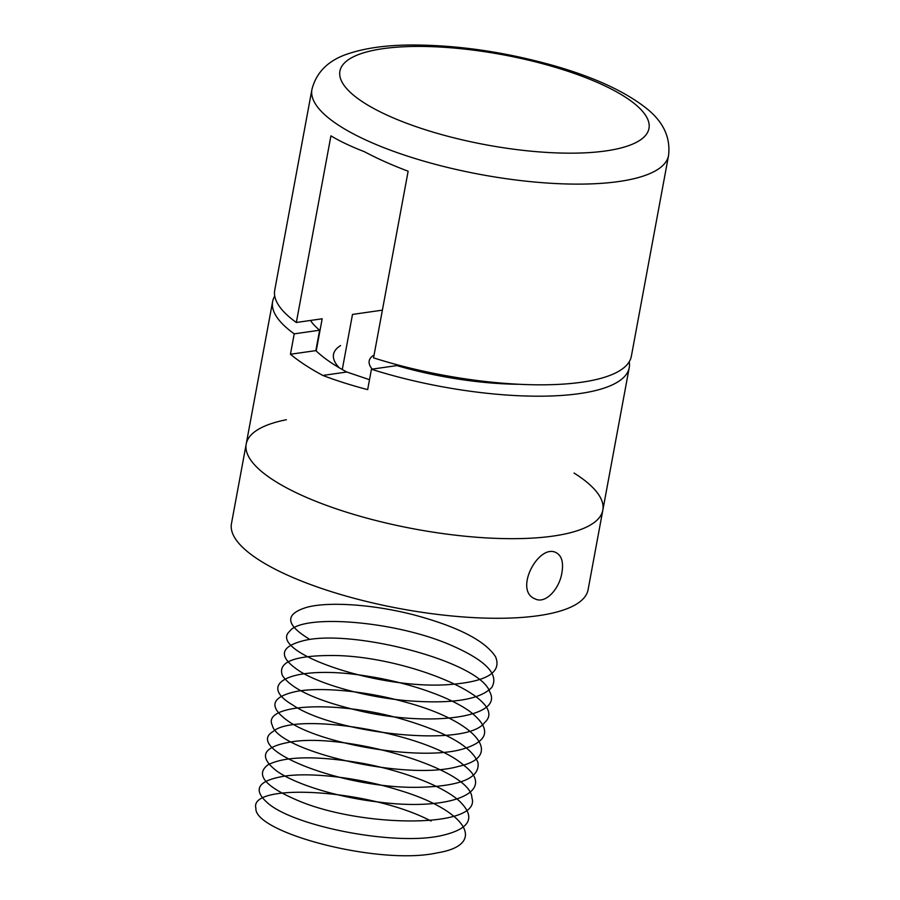 <?xml version="1.0" encoding="UTF-8"?>
<svg xmlns="http://www.w3.org/2000/svg" width="900" height="900" viewBox="0 0 900 900"><rect width="100%" height="100%" fill="white"/><g stroke="black" fill="none" stroke-linecap="round" stroke-linejoin="round"><path stroke-width="1.35" d="M286.38 419.726A181.35 52.852 10.5 0 0 246.206 444.049L231.458 523.642A181.35 52.852 10.5 0 0 285.975 574.447A181.35 52.852 10.5 0 0 475.245 617.704A181.35 52.852 10.5 0 0 588.082 589.736L602.831 510.142A181.35 52.852 10.5 0 0 574.054 473.04M300.724 494.843A181.35 52.852 10.5 0 0 489.994 538.099A181.35 52.852 10.5 0 0 602.831 510.142A181.35 52.852 -169.5 0 1 489.994 538.099A181.35 52.852 -169.5 0 1 300.724 494.843A181.35 52.852 -169.5 0 1 246.206 444.049A181.35 52.852 10.5 0 0 300.724 494.843M561.904 572.805C559.384 589.028 545.423 604.361 535.084 598.871C513.36 590.636 538.751 542.981 556.234 552.701C561.757 555.784 563.648 562.477 561.904 572.805M374.085 354.949A75.566 22.027 10.5 0 0 371.498 368.235A75.566 22.027 10.5 0 0 372.218 369.124M340.571 345.577A111.836 32.591 10.5 0 0 339.221 367.774M629.224 361.777A181.35 52.852 -169.5 0 1 629.235 367.661A181.35 52.852 -169.5 0 1 371.441 369.236L367.661 389.632C351.146 385.29 336.206 380.565 322.853 375.446C309.87 368.494 299.059 361.429 290.441 354.251L294.221 333.855A181.35 52.852 -169.5 0 1 272.621 301.567A181.35 52.852 -169.5 0 1 274.736 296.077M519.176 384.277A146.284 42.637 -169.5 0 1 396.832 365.591L371.441 369.236M369.506 379.699L346.793 372.015C333.641 364.973 323.325 357.829 315.844 350.618L319.624 330.21L294.221 333.855M319.624 330.21A146.284 42.637 -169.5 0 1 310.466 320.456M346.793 372.015L322.853 375.446M315.844 350.618L290.441 354.251M668.543 155.588L631.35 356.287A181.35 52.852 -169.5 0 1 373.545 357.863L408.139 171.214C391.95 165.127 377.348 158.602 364.331 151.661C351 146.531 339.874 141.255 330.93 135.832L296.336 322.481A181.35 52.852 -169.5 0 1 274.725 290.194L311.918 89.483C316.53 71.528 329.299 59.4 350.235 53.1C366.761 47.858 386.921 45.157 410.704 45C456.48 44.932 503.809 51.716 552.701 65.34C592.717 76.691 623.531 90.698 645.143 107.347C662.962 120.971 670.759 137.047 668.543 155.588A181.35 52.852 -169.5 0 1 555.705 183.544A181.35 52.852 -169.5 0 1 366.435 140.287A181.35 52.852 -169.5 0 1 311.918 89.483M397.406 364.838L397.249 365.715M296.336 322.481L322.178 318.78L316.204 350.966M382.399 310.14L352.496 314.426L342.281 369.54M431.066 821.07C370.327 788.906 248.4 782.28 255.904 808.2C253.744 832.556 379.035 865.845 437.164 852.874C488.655 844.661 466.346 810.034 398.543 790.054C360.225 777.994 313.762 772.391 286.312 775.867C257.389 780.266 251.595 789.66 268.942 804.071C296.775 826.83 395.156 846.124 441.461 835.594C470.509 828.945 476.381 817.335 459.09 800.775C442.046 785.52 401.029 770.096 360.022 762.874C315.236 755.55 284.512 756.236 267.84 764.921C255.105 774.686 265.028 786.51 297.619 800.393C361.733 827.977 482.186 828.472 471.904 797.794C471.262 768.544 344.97 732.184 290.419 742.028C262.62 746.899 258.064 756.562 276.739 771.019C295.076 784.17 337.072 797.242 378.405 802.012C450.338 811.564 499.005 791.921 463.95 765.428C427.702 732.51 294.93 711.293 273.127 731.498C242.123 749.273 345.274 790.2 422.471 787.185C461.599 785.79 480.105 777.577 477.968 762.548C471.701 746.933 447.345 732.735 404.899 719.944C337.522 699.66 261.484 703.991 272.295 725.288C277.312 750.836 406.012 781.661 458.471 766.395C505.789 756.304 475.83 721.012 406.463 702.428C367.076 691.133 321.649 686.812 296.741 691.357C270.675 696.904 267.964 706.928 288.608 721.44C321.649 744.356 420.907 761.423 462.668 749.081C488.835 741.274 491.636 729.056 471.06 712.406C451.069 697.095 408.218 682.38 367.56 676.204C296.539 664.346 253.463 682.031 292.613 704.914C334.181 733.669 466.897 748.238 484.582 722.587C511.639 699.244 404.651 655.031 330.952 655.504C293.569 655.639 277.403 662.332 282.454 675.596C291.611 689.355 318.004 701.269 361.62 711.326C430.864 727.099 503.899 717.322 489.791 692.01C480.555 661.455 350.752 628.222 303.255 640.755C278.989 646.976 278.134 657.349 300.69 671.861C322.504 685.024 366.57 697.219 407.351 700.717C451.665 704.149 479.779 699.761 491.692 687.544C499.545 674.381 485.595 660.094 449.854 644.715C393.007 620.28 301.174 613.924 289.609 631.373C266.794 651.33 377.685 690.48 450.101 684.495C486.844 681.615 501.986 672.345 495.54 656.719C484.999 640.631 457.886 626.715 414.202 614.97C373.995 604.496 329.906 601.481 307.699 607.061C284.67 613.721 285.053 624.308 308.858 638.809M387.157 115.177A157.162 45.81 10.5 0 0 644.681 136.361A157.162 45.81 10.5 0 0 451.496 47.835A157.162 45.81 10.5 0 0 387.157 115.177M602.831 510.142L629.235 367.661M246.206 444.049L272.621 301.567"/></g></svg>
